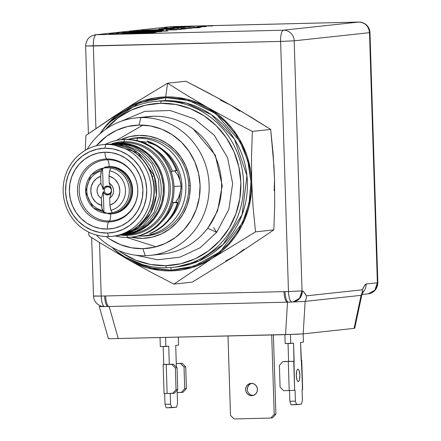 <?xml version="1.0" encoding="UTF-8"?>
<svg xmlns="http://www.w3.org/2000/svg" width="441" height="441" viewBox="0 0 441 441"><rect width="100%" height="100%" fill="white"/><g stroke="black" fill="none" stroke-linecap="round" stroke-linejoin="round"><path stroke-width="0.66" d="M178.037 202.821A44.982 43.003 -96.2 0 0 180.325 192.353L181.135 186.152L173.98 186.328L181.135 186.152L181.102 187.734L179.542 195.176L178.511 197.684L175.86 201.89L178.219 202.849L172.613 202.237M177.662 202.965L173.451 202.518A45.831 43.813 83.8 0 1 162.685 220.665A45.831 43.813 83.8 0 0 173.451 202.518L172.227 201.84M147.641 141.137L146.792 141.23A48.973 46.818 83.8 0 1 176.35 170.446A48.973 46.818 -96.2 0 0 146.792 141.23L147.641 141.137A48.973 46.818 83.8 0 1 177.199 170.353A48.973 46.818 -96.2 0 0 147.641 141.137M144.802 143.176L145.877 143.534L144.797 143.176M136.17 138.198A48.973 46.818 83.8 0 1 142.267 137.631A48.973 46.818 -96.2 0 0 138.546 137.873L133.783 138.391A48.973 46.818 83.8 0 1 137.509 138.143L142.267 137.631L137.509 138.143A48.973 46.818 -96.2 0 0 127.901 139.428A48.973 46.818 83.8 0 1 133.783 138.391M140.585 236.012A48.973 46.818 83.8 0 1 138.342 236.012A48.973 46.818 -96.2 0 0 140.585 236.012L140.398 235.455L140.585 236.012A48.973 46.818 -96.2 0 0 185.865 185.942A48.973 46.818 -96.2 0 0 137.509 138.143L136.897 140.569L137.509 138.143A48.973 46.818 83.8 0 1 185.766 183.991A48.973 46.818 83.8 0 1 144.312 235.764A48.973 46.818 83.8 0 1 140.585 236.012M174.95 171.064A44.982 43.003 83.8 0 1 175.165 171.626L177.795 174.994L178.974 177.337L180.727 183.021L181.135 186.152L179.939 180.066A44.982 43.003 -96.2 0 0 176.466 168.495M147.933 142.63A45.831 43.813 83.8 0 1 180.27 174.967A45.831 43.813 83.8 0 1 169.101 219.91M121.358 139.736A48.973 46.818 83.8 0 1 125.663 139.422A48.973 46.818 -96.2 0 0 121.936 139.67L120.773 139.797A48.973 46.818 83.8 0 1 124.5 139.549L125.663 139.422L124.5 139.549A48.973 46.818 -96.2 0 0 105.3 144.389A48.973 46.818 83.8 0 1 120.773 139.797M111.876 143.711A46.922 44.855 83.8 0 1 123.965 141.666A46.922 44.855 83.8 0 1 170.292 187.458A46.922 44.855 83.8 0 1 126.909 235.433L127.576 237.418A48.973 46.818 83.8 0 1 115.2 235.99A48.973 46.818 -96.2 0 0 127.576 237.418L126.909 235.433A46.922 44.855 83.8 0 1 121.771 235.251M123.965 141.666L124.5 139.549L123.965 141.666A2.9 0.849 -91.4 0 1 123.392 142.581A2.9 0.849 88.6 0 0 123.965 141.666A46.922 44.855 83.8 0 1 170.292 187.458A46.922 44.855 83.8 0 1 126.909 235.433M131.572 234.188A46.068 44.045 -96.2 0 0 168.716 184.773A46.068 44.045 -96.2 0 0 123.392 142.581A46.068 44.045 -96.2 0 0 119.886 142.812L115.371 143.297A46.068 44.045 83.8 0 1 118.877 143.066L123.392 142.581L118.877 143.066A46.068 44.045 -96.2 0 0 112.808 143.656A46.068 44.045 83.8 0 1 115.371 143.297M118.778 143.452L118.877 143.066L118.778 143.452M103.635 144.593A46.068 44.045 83.8 0 1 108.508 144.19A46.068 44.045 -96.2 0 0 105.008 144.416L102.257 144.714A46.068 44.045 83.8 0 1 105.757 144.483L108.508 144.19L105.757 144.483A46.068 44.045 -96.2 0 0 63.162 191.587A46.068 44.045 -96.2 0 0 108.651 236.552A46.068 44.045 83.8 0 1 63.256 193.423A46.068 44.045 83.8 0 1 102.257 144.714M108.651 236.552L107.483 233.041A42.441 40.578 83.8 0 1 65.571 191.62A42.441 40.578 83.8 0 1 104.815 148.226L105.757 144.483L104.815 148.226L112.758 148.849L120.443 151.076L127.581 154.824L133.899 159.951L139.147 166.251L143.127 173.495L145.684 181.394L146.726 189.647L146.203 197.943L144.146 205.953L140.629 213.378L135.784 219.927L129.797 225.351L122.907 229.436L115.371 232.038L107.483 233.041L99.539 232.424L91.855 230.191L84.716 226.442L78.399 221.316L73.151 215.015L69.171 207.772L66.613 199.872L65.571 191.62L66.095 183.324L68.151 175.314L71.674 167.889L76.514 161.34L82.5 155.921L89.391 151.831L96.926 149.229L104.815 148.226A42.441 40.578 83.8 0 1 146.726 189.647A42.441 40.578 83.8 0 1 107.483 233.041L108.651 236.552A46.068 44.045 -96.2 0 0 151.252 189.448A46.068 44.045 -96.2 0 0 105.757 144.483A46.068 44.045 83.8 0 1 151.158 187.618A46.068 44.045 83.8 0 1 112.157 236.321A46.068 44.045 83.8 0 1 108.651 236.552M104.941 152.206A38.455 36.768 -96.2 0 0 69.38 191.526A38.455 36.768 -96.2 0 0 107.356 229.061A7.254 2.122 -91.4 0 1 108.618 221.988A31.537 30.153 83.8 0 1 77.478 191.207A31.537 30.153 83.8 0 1 106.639 158.958A7.254 2.122 -91.4 0 1 104.941 152.206A7.254 2.122 88.6 0 0 106.639 158.958A31.537 30.153 83.8 0 1 137.779 189.74A31.537 30.153 83.8 0 1 108.618 221.988L109.44 220.98A30.622 29.271 -96.2 0 0 137.752 189.674A30.622 29.271 -96.2 0 0 107.516 159.785L106.639 158.958L107.516 159.785A30.622 29.271 83.8 0 1 137.752 189.674A30.622 29.271 83.8 0 1 109.44 220.98A7.254 2.122 88.6 0 0 110.702 213.907A23.698 22.656 -96.2 0 0 132.614 189.674A23.698 22.656 -96.2 0 0 109.214 166.538A7.254 2.122 88.6 0 0 107.516 159.785A7.254 2.122 -91.4 0 1 109.214 166.538L113.646 166.885L117.94 168.131L121.925 170.226L125.453 173.087L128.381 176.609L130.608 180.65L132.035 185.06L132.614 189.674L132.328 194.305L131.175 198.775L129.207 202.921L126.506 206.581L123.166 209.607L119.318 211.889L115.107 213.345L110.702 213.907A7.254 2.122 -91.4 0 1 109.44 220.98A30.622 29.271 83.8 0 1 79.204 191.091A30.622 29.271 83.8 0 1 107.516 159.785A30.622 29.271 -96.2 0 0 79.204 191.091A30.622 29.271 -96.2 0 0 109.44 220.98L108.618 221.988A31.537 30.153 83.8 0 1 77.478 191.207A31.537 30.153 83.8 0 1 106.639 158.958A31.537 30.153 83.8 0 1 137.779 189.74A31.537 30.153 83.8 0 1 108.618 221.988A7.254 2.122 88.6 0 0 107.356 229.061A38.455 36.768 -96.2 0 0 142.917 189.74A38.455 36.768 -96.2 0 0 104.941 152.206L97.792 153.121L90.962 155.475L84.716 159.179L79.297 164.091L74.909 170.028L71.718 176.753L69.854 184.013L69.38 191.526L70.323 199.007L72.644 206.162L76.249 212.727L81.006 218.438L86.728 223.08L93.194 226.476L100.162 228.499L107.356 229.061L114.506 228.151L121.336 225.798L127.581 222.088L133 217.176L137.388 211.239L140.58 204.514L142.443 197.254L142.917 189.74L141.974 182.26L139.654 175.105L136.049 168.545L131.291 162.828L125.569 158.187L119.103 154.791L112.135 152.768L104.941 152.206M180.325 192.353L178.511 197.684L176.102 201.421A44.982 43.003 83.8 0 1 175.909 202.044M171.29 172.045A44.982 43.003 -96.2 0 0 170.121 169.184A44.982 43.003 -96.2 0 1 171.29 172.045L172.47 171.213L171.654 171.571M175.86 201.89L176.102 201.421L176.13 202.226L178.219 202.849A48.973 46.818 83.8 0 1 150.541 233.454L149.697 233.543A48.973 46.818 -96.2 0 0 177.37 202.937A48.973 46.818 83.8 0 1 149.697 233.543L150.541 233.454A48.973 46.818 -96.2 0 0 178.219 202.849L177.37 202.937M146.01 143.253A44.982 43.003 -96.2 0 0 144.091 142.873M112.157 236.321L114.908 236.023A46.068 44.045 -96.2 0 0 153.909 187.32A46.068 44.045 -96.2 0 0 108.508 144.19A46.068 44.045 83.8 0 1 153.953 188.042A46.068 44.045 83.8 0 1 113.53 236.15M122.692 235.103A46.068 44.045 -96.2 0 0 164.35 187.552A46.068 44.045 -96.2 0 0 118.877 143.066A46.068 44.045 83.8 0 1 164.273 186.196A46.068 44.045 83.8 0 1 125.272 234.904A46.068 44.045 83.8 0 1 122.692 235.103M125.272 234.904L129.792 234.419A46.068 44.045 -96.2 0 0 168.793 185.711A46.068 44.045 -96.2 0 0 123.392 142.581M127.576 237.418A48.973 46.818 -96.2 0 0 172.855 187.348A48.973 46.818 -96.2 0 0 124.5 139.549A48.973 46.818 83.8 0 1 172.756 185.396A48.973 46.818 83.8 0 1 131.297 237.175A48.973 46.818 83.8 0 1 127.576 237.418M131.297 237.175L132.46 237.049A48.973 46.818 -96.2 0 0 173.919 185.27A48.973 46.818 -96.2 0 0 125.663 139.422A48.973 46.818 83.8 0 1 173.941 185.578A48.973 46.818 83.8 0 1 131.881 237.104M176.35 170.446L172.47 171.213A45.831 43.813 83.8 0 0 154.962 149.212A45.831 43.813 83.8 0 1 172.47 171.213L177.199 170.353L174.901 171.218L177.199 170.353M179.939 180.066L177.795 174.994L174.901 171.218M140.1 141.434A45.831 43.813 83.8 0 1 146.418 142.278M161.307 148.529A45.831 43.813 83.8 0 1 169.03 219.982M144.312 235.764L149.069 235.251A48.973 46.818 -96.2 0 0 155.166 234.16A48.973 46.818 83.8 0 1 146.682 235.444M144.731 137.636A48.973 46.818 -96.2 0 0 142.267 137.631A48.973 46.818 83.8 0 1 144.731 137.636M110.702 213.907L110.096 213.913M104.809 167.1L109.214 166.538M106.733 167.707A22.8 21.796 83.8 0 1 129.246 189.966A22.8 21.796 83.8 0 1 108.166 213.279A5.805 1.698 88.6 0 0 109.037 213.962A23.577 22.541 -96.2 0 0 130.839 189.856A23.577 22.541 -96.2 0 0 107.554 166.841A5.805 1.698 88.6 0 0 106.733 167.707L106.705 167.773A22.739 21.741 83.8 0 1 110.878 168.093L109.688 170.794A20.225 19.338 83.8 0 1 125.487 190.165A20.225 19.338 83.8 0 1 110.928 210.274L112.279 212.7A22.739 21.741 83.8 0 1 108.133 213.218L108.166 213.279A22.8 21.796 -96.2 0 0 129.246 189.966A22.8 21.796 -96.2 0 0 106.733 167.707A22.8 21.796 -96.2 0 0 85.648 191.025A22.8 21.796 -96.2 0 0 108.166 213.279L108.133 213.218A22.739 21.741 83.8 0 1 103.96 212.904L101.915 208.328L101.601 205.379L97.362 203.373L95.521 201.868L92.632 198.053L91.656 195.837L90.769 191.08L91.359 186.278L93.36 181.935L96.579 178.484L100.686 176.273L100.906 183.351L103.227 189.602A4.465 4.267 83.8 0 1 107.279 186.036L107.725 186.824A3.627 3.467 -96.2 0 0 104.374 190.534A3.627 3.467 -96.2 0 0 107.957 194.073L107.56 194.961A4.465 4.267 83.8 0 1 103.288 191.592L101.375 198.301A8.655 8.274 83.8 0 1 100.906 183.351L99.247 184.768L97.996 186.587L97.241 188.687L97.031 190.925L97.378 193.152L98.266 195.209L99.627 196.967L101.375 198.301L101.601 205.379A15.203 14.531 83.8 0 1 90.769 191.08A15.203 14.531 83.8 0 1 100.686 176.273L101.369 170.998A20.225 19.338 -96.2 0 0 86.811 191.102A20.225 19.338 -96.2 0 0 102.61 210.473A20.225 19.338 83.8 0 1 86.811 191.102A20.225 19.338 83.8 0 1 101.369 170.998L102.555 168.297A22.739 21.741 83.8 0 1 106.705 167.773L106.733 167.707A5.805 1.698 -91.4 0 1 107.554 166.841A23.577 22.541 83.8 0 1 130.79 188.913A23.577 22.541 83.8 0 1 110.829 213.846A23.577 22.541 83.8 0 1 109.037 213.962L110.167 213.841L109.037 213.962A5.805 1.698 -91.4 0 1 108.166 213.279A22.8 21.796 83.8 0 1 85.648 191.025A22.8 21.796 83.8 0 1 106.733 167.707M107.957 194.073A3.627 3.467 83.8 0 1 104.379 190.677A3.627 3.467 83.8 0 1 107.725 186.824A3.627 3.467 83.8 0 1 111.303 190.22A3.627 3.467 83.8 0 1 107.957 194.073L108.503 194.018L107.957 194.073A3.627 3.467 -96.2 0 0 111.308 190.369A3.627 3.467 -96.2 0 0 107.725 186.824L107.279 186.036A4.465 4.267 83.8 0 1 111.551 189.404L109.23 183.153L109.004 176.069L113.243 178.076L115.084 179.581L117.973 183.395L118.949 185.611L119.836 190.374L119.726 192.8L118.414 197.43L117.245 199.514L114.026 202.97L109.919 205.181L109.699 198.097L111.358 196.68L112.609 194.861L113.365 192.761L113.574 190.523L113.227 188.301L112.339 186.24L110.978 184.487L109.23 183.153A8.655 8.274 83.8 0 1 109.699 198.097L111.612 191.388A4.465 4.267 83.8 0 1 107.56 194.961L107.957 194.073M108.69 166.72L107.554 166.841L108.69 166.72A23.577 22.541 -96.2 0 0 106.893 166.836L105.763 166.957L90.78 175.176L85.548 191.912L93.029 207.799L108.993 213.968L111.964 213.72A23.577 22.541 -96.2 0 0 131.925 188.792A23.577 22.541 -96.2 0 0 108.69 166.72A23.577 22.541 83.8 0 1 131.942 189.09A23.577 22.541 83.8 0 1 111.397 213.775M109.572 171.091L109.004 176.069A15.203 14.531 83.8 0 1 119.836 190.374A15.203 14.531 83.8 0 1 109.919 205.181L110.928 210.274A20.225 19.338 -96.2 0 0 125.487 190.165A20.225 19.338 -96.2 0 0 109.688 170.794L109.004 176.069L109.23 183.153L111.551 189.404L109.969 186.945L107.279 186.036L104.649 187.072L103.227 189.602L102.555 168.297A22.739 21.741 83.8 0 1 106.705 167.773A22.739 21.741 83.8 0 1 110.878 168.093L109.688 170.794M105.763 166.957A23.577 22.541 83.8 0 1 107.554 166.841M100.68 176.047L101.011 172.139L102.555 168.297L103.227 189.602L100.906 183.351L100.686 176.273M111.612 191.388L109.699 198.097L109.919 205.181L110.548 209.348L112.279 212.7A22.739 21.741 83.8 0 1 108.133 213.218A22.739 21.741 83.8 0 1 103.96 212.904L102.009 208.764L101.375 198.301L103.288 191.592L103.96 212.904L103.288 191.592L104.864 194.051L107.56 194.961L110.189 193.919L111.612 191.388M137.416 137.994A49.337 47.165 83.8 0 1 139.681 137.515A49.337 47.165 -96.2 0 0 137.416 137.994M128.739 139.229A49.337 47.165 83.8 0 1 136.286 137.757A49.337 47.165 83.8 0 1 188.748 185.661A49.337 47.165 -96.2 0 0 128.739 139.229M190.198 185.678L188.748 185.661L190.198 185.678L188.935 175.656L185.826 166.07L180.997 157.283L174.63 149.631L166.968 143.413L158.302 138.86L148.97 136.159L139.334 135.398L129.759 136.622L120.503 139.825A51.509 49.243 83.8 0 1 190.198 185.678A51.509 49.243 83.8 0 1 131.027 237.203L142.57 238.344L152.145 237.12L161.29 233.967L169.653 229.006L176.918 222.424L182.795 214.475L187.067 205.467L189.564 195.743L190.198 185.678M239.805 111.182L230.549 105.079L219.607 98.966L185.876 81.221L167.563 83.2L165.722 96.904L154.879 97.913L144.273 100.394L134.075 104.302L124.472 109.572L115.614 116.11L107.665 123.816L99.953 133.733A87.059 83.233 83.8 0 1 124.472 109.572L85.912 135.448L85.278 150.359L85.912 135.448L114.258 116.187L135.018 102.907L124.472 109.572A87.059 83.233 83.8 0 1 165.722 96.904L167.563 83.2L135.018 102.907L167.563 83.2L185.876 81.221L208.494 92.957L230.549 105.079L251.359 117.323L270.691 129.428L273.133 154.168L274.534 179.41L274.721 204.966L273.844 229.882L235.285 255.758L192.193 282.13L235.285 255.758L244.138 249.215M110.967 121.369L139.847 102.665L165.744 97.632A2.9 0.849 -91.4 0 1 164.989 100.62L154.835 101.452A83.432 79.766 83.8 0 1 161.18 101.033A83.432 79.766 83.8 0 1 243.393 179.145A83.432 79.766 83.8 0 1 172.767 267.351A83.432 79.766 83.8 0 1 166.417 267.77A83.432 79.766 -96.2 0 0 243.564 182.464A83.432 79.766 -96.2 0 0 161.18 101.033L160.612 103.277A81.254 77.682 83.8 0 1 240.847 182.585A81.254 77.682 83.8 0 1 165.717 265.664L166.417 267.77L165.717 265.664L150.513 264.473L135.795 260.207L122.129 253.029L118.59 250.554M170.568 267.56A2.9 0.849 -91.4 0 1 171.163 270.168L150.078 267.841L125.657 257.268L139.373 264.368L155.012 268.9L171.163 270.168A2.9 0.849 88.6 0 0 170.568 267.56M118.596 250.56A81.254 77.682 83.8 0 0 165.717 265.664L180.821 263.74L195.253 258.762L208.444 250.935L219.899 240.549L229.177 228.014L235.913 213.802L239.854 198.461L240.847 182.585L238.857 166.781L233.956 151.654L226.338 137.796L216.288 125.724L204.2 115.911L190.534 108.734L175.816 104.467L160.612 103.277A81.254 77.682 83.8 0 0 105.504 129.434L117.885 118.006L131.082 110.178L145.508 105.206L160.612 103.277L161.18 101.033L164.989 100.62L186.482 103.155L211.36 114.688L234.513 139.202L246.938 175.672L242.131 214.574L223.196 244.386L199.078 260.94L176.571 266.943A83.432 79.766 -96.2 0 0 247.203 178.732A83.432 79.766 -96.2 0 0 164.989 100.62L161.18 101.033A83.432 79.766 -96.2 0 0 99.699 134.086A83.432 79.766 83.8 0 1 154.835 101.452M142.906 125.112L116.292 140.514M126.765 237.429L156.053 246.789M150.491 255.35A69.105 66.067 83.8 0 1 145.238 255.697A69.105 66.067 -96.2 0 0 209.133 185.038A69.105 66.067 -96.2 0 0 140.894 117.593L153.325 116.248L140.894 117.593A69.105 66.067 83.8 0 1 208.995 182.287A69.105 66.067 83.8 0 1 150.491 255.35L162.922 254.005A69.105 66.067 -96.2 0 0 221.421 180.948A69.105 66.067 -96.2 0 0 153.325 116.248A69.105 66.067 83.8 0 1 221.564 183.699A69.105 66.067 83.8 0 1 157.663 254.352M140.894 117.593L139.009 125.068A61.85 59.127 83.8 0 1 200.082 185.435A61.85 59.127 83.8 0 1 142.895 248.674L145.238 255.697L142.895 248.674L131.319 247.765L120.117 244.518L109.715 239.055L106.187 236.541A61.85 59.127 83.8 0 0 142.895 248.674L154.389 247.208L165.375 243.421L175.419 237.462L184.134 229.557L191.196 220.015L196.322 209.199L199.321 197.524L200.082 185.435L198.566 173.407L194.834 161.897L189.035 151.346L181.389 142.156L172.188 134.687L161.786 129.224L150.579 125.977L139.009 125.068L140.894 117.593A69.105 66.067 -96.2 0 0 87.086 149.35A69.105 66.067 83.8 0 1 135.641 117.94A69.105 66.067 83.8 0 1 140.894 117.593M274.181 190.782L274.534 179.41L273.982 166.737L270.691 129.428L252.373 131.407L229.761 119.676L207.7 107.549L197.777 102.753L187.353 99.346L176.609 97.384L165.722 96.904A87.059 83.233 83.8 0 1 207.7 107.549L186.89 95.311L167.563 83.2L186.89 95.311L207.7 107.549L229.761 119.676L252.373 131.407L270.691 129.428L241.166 111.22L230.549 105.079L220.627 100.283M225.682 261.028L235.285 255.758L273.844 229.882L274.721 204.966L274.534 179.393M89.065 235.902L88.63 232.087L89.065 235.902L98.552 241.927L89.065 235.902M252.373 131.407L251.497 156.505L251.684 181.879L253.101 207.303L255.532 231.861L273.844 229.882L255.532 231.861L212.435 258.228L173.881 284.109L192.193 282.13L173.881 284.109L151.235 272.356L129.207 260.251L98.552 241.927L129.207 260.251L151.235 272.356L173.881 284.109L212.435 258.228L255.532 231.861L253.101 207.303L251.684 181.879A87.059 83.233 83.8 0 1 212.435 258.228A87.059 83.233 83.8 0 1 129.207 260.251L119.952 254.148L112.251 247.544A87.059 83.233 83.8 0 0 129.207 260.251L139.13 265.047L149.554 268.453L160.298 270.416L171.185 270.895L182.028 269.886L192.634 267.406L202.832 263.498L212.435 258.228L221.294 251.684L229.243 243.983L236.15 235.257L241.9 225.649L246.398 215.324L249.556 204.464L251.331 193.252L251.684 181.879L251.497 156.505L252.373 131.407M96.375 145.778L106.485 136.286L116.529 130.321L127.51 126.539L139.009 125.068A61.85 59.127 83.8 0 0 96.375 145.778M96.347 235.036A69.105 66.067 -96.2 0 0 145.238 255.697A69.105 66.067 83.8 0 1 96.347 235.036M142.862 117.378A69.105 66.067 83.8 0 1 153.325 116.248A69.105 66.067 -96.2 0 0 148.071 116.595L135.641 117.94M111.931 247.258A83.432 79.766 -96.2 0 0 166.417 267.77A83.432 79.766 83.8 0 1 111.931 247.258M110.961 121.38L120.343 113.282L134.362 104.964L149.692 99.677L165.744 97.632L188.963 100.52L215.809 113.684L240.009 141.533L247.787 160.722L250.995 181.896L249.121 203.191L242.556 222.727L220.147 251.712L194.167 266.155L171.163 270.168L187.216 268.122L202.546 262.836L216.564 254.518L228.736 243.487L238.587 230.163L245.747 215.065L249.937 198.764L250.995 181.896L248.878 165.105L243.675 149.036L235.577 134.307L224.899 121.479L212.055 111.055L197.535 103.431L181.896 98.894L165.744 97.632A2.9 0.849 88.6 0 1 164.989 100.62A83.432 79.766 -96.2 0 0 158.644 101.039M207.7 107.549A87.059 83.233 83.8 0 1 251.684 181.879L250.615 170.54L248.145 159.433L244.303 148.744L239.171 138.65L232.82 129.34L225.373 120.955L216.955 113.651L207.7 107.549M139.202 236.023A49.337 47.165 -96.2 0 0 188.748 185.661A49.337 47.165 83.8 0 1 146.886 235.852A49.337 47.165 83.8 0 1 139.202 236.023M147.944 235.373A49.337 47.165 -96.2 0 0 150.26 235.356A49.337 47.165 83.8 0 1 147.944 235.373M201.713 26.443L205.197 26.361L201.713 26.443M192.844 27.381L201.184 27.199L192.844 27.381M189.161 27.794L196.063 27.651L189.161 27.794M182.712 28.505L189.288 28.367L182.712 28.505M177.039 27.226L191.124 26.719L175.468 27.144L172.012 27.546L185.567 27.32L177.039 27.226L191.124 26.719L175.468 27.144L172.012 27.546L185.567 27.32L177.039 27.226M161.604 28.83L166.527 28.715L161.604 28.83M149.659 30.06L159.355 29.641L141.434 30.429L159.587 30.126L163.402 29.679L141.434 30.429L159.587 30.126L163.368 29.718L161.886 29.619L149.659 30.06L160.728 29.806L156.952 30.17L149.659 30.06M117.13 33.637L110.267 33.83L117.13 33.637M109.296 33.825L118.453 33.571L109.296 33.825M122.923 32.43L133.667 32.061L122.923 32.43M116.749 33.097L127.725 32.728L116.749 33.097M251.745 395.665A6.168 5.893 83.8 0 1 245.665 389.894A6.168 5.893 83.8 0 1 250.885 383.372A6.168 5.893 83.8 0 1 251.353 383.345L249.115 383.868L247.241 385.252L246.028 387.281L245.654 389.651L246.177 391.994L247.517 393.962L249.474 395.252L251.745 395.665L253.983 395.142L255.857 393.763L257.07 391.729L257.445 389.364L256.921 387.016L255.582 385.048L253.625 383.758L251.353 383.345A6.168 5.893 83.8 0 1 257.434 389.116A6.168 5.893 83.8 0 1 252.213 395.638A6.168 5.893 83.8 0 1 251.745 395.665L252.676 395.566L251.745 395.665M251.739 383.345A6.168 5.893 -96.2 0 0 247.379 389.954A6.168 5.893 -96.2 0 0 253.051 395.483M298.292 381.553L298.965 381.007L299.505 379.613L299.897 375.197L299.23 370.898L298.607 369.624L297.901 369.227A6.168 1.803 -91.4 0 1 297.945 369.227A6.168 1.803 -91.4 0 1 299.897 375.269A6.168 1.803 -91.4 0 1 298.292 381.553A6.168 1.803 -91.4 0 1 298.248 381.553A6.168 1.803 -91.4 0 1 296.297 375.512A6.168 1.803 -91.4 0 1 297.901 369.227L297.228 369.773L296.688 371.173L296.297 375.583L296.964 379.883L297.587 381.156L298.292 381.553M96.171 34.745L171.483 26.603L358.759 22.056L283.442 30.197L96.171 34.745A10.882 3.181 88.6 0 0 93.338 45.963L95.929 128.496L93.338 45.963L85.631 45.963L280.608 41.415L93.338 45.963C93.316 39.337 94.264 35.6 96.171 34.745L95.273 34.806A10.882 10.402 83.8 0 1 95.344 34.8A10.882 10.402 83.8 0 1 96.171 34.745L171.483 26.603A10.882 10.402 -96.2 0 0 170.656 26.658L358.759 22.056L283.442 30.197L96.171 34.745M186.179 28.803L177.701 28.946L186.179 28.803M180.11 29.304L185.121 28.919L176.874 29.056L182.039 29.112L173.55 29.415L180.363 29.299L182.05 29.106L176.874 29.056L185.121 28.919L180.11 29.304M176.587 29.839L165.992 29.977L176.587 29.839M160.337 29.282L168.694 29.145L160.337 29.282M205.754 26.372L200.363 26.51L205.754 26.372M180.76 28.378L184.366 28.61L191.802 28.196L180.76 28.378L184.366 28.61L191.802 28.196L180.76 28.378M174.619 26.675L177.673 26.625L174.619 26.675M170.176 27.711L184.118 27.474L170.176 27.711M168.385 28.544L158.804 28.957L171.058 28.814L174.653 28.445L168.385 28.544L158.953 29.007L171.058 28.814L174.653 28.445L168.385 28.544M168.015 30.909L158.391 30.787L163.071 30.28L161.152 30.192L145.53 31.223L167.354 31.085L145.53 31.223L151.649 30.561L163.33 30.231L158.391 30.787L158.413 31.372L158.391 30.787L168.015 30.909M122.763 32.502L133.667 32.061L122.763 32.502M161.841 31.576L153.672 32.022A15.551 0.364 178.2 0 0 160.331 31.559L161.841 31.576M126.71 33.455L127.752 33.455L127.725 32.728L139.676 32.877L133.557 33.538L121.876 33.869L126.815 33.312L126.832 33.847L126.815 33.312L117.19 33.191L126.815 33.312L122.135 33.819L124.053 33.907L139.676 32.877L127.725 32.728L127.752 33.455L126.815 33.455M132.146 32.601L143.573 32.733L136.611 33.522L140.811 33.51L156.07 32.342L130.382 32.595L143.573 32.733L136.842 33.544L148.259 33.185L156.07 32.342L148.303 32.243A15.551 0.364 178.2 0 1 132.146 32.601L132.146 32.601M140.833 31.879L127.697 32.413L137.829 32.419L155.656 31.735L140.833 31.879L156.147 31.642L148.275 32.138L127.697 32.413L140.833 31.879L140.85 32.364L140.833 31.879M151.147 31.465L141.633 31.366L148.595 30.578L142.079 30.655L129.136 31.763L151.147 31.465L141.633 31.366L148.623 30.589L136.947 30.914L129.136 31.763L139.246 31.835A15.551 0.364 178.2 0 1 151.147 31.465M166.477 28.108L172.133 28.158L161.836 28.61L178.914 28.037L166.477 28.108L172.133 28.158L161.836 28.61L178.914 28.037L166.477 28.108M164.118 27.811L167.167 27.761L164.118 27.811M180.678 26.576L194.619 26.339L180.678 26.576M169.675 29.58L180.722 29.393L169.675 29.58M197.083 27.54L186.736 27.976L198.257 27.777L194.172 27.557L186.736 27.976L198.257 27.777L199.712 27.623L197.083 27.54M197.226 26.835L206.355 26.625L197.226 26.835M207.138 26.025L212.667 25.942L207.138 26.025M111.623 33.764L116.507 33.61L111.623 33.764M177.536 403.416L177.194 392.545L177.536 403.416L176.593 407.159L171.725 407.682L170.557 404.171L165.006 404.309L164.669 393.548L165.006 404.309L166.18 407.815L176.593 407.159L177.536 403.416M176.284 363.544L175.716 345.419L176.394 367.094L176.284 363.544L180.446 363.445L184.029 366.984L184.713 388.73L181.356 392.44L177.194 392.545L177.122 390.164L177.194 392.545L183.048 392.258L186.405 388.549L185.722 366.802L182.139 363.263L176.284 363.544M170.22 393.438L170.557 404.171L170.22 393.438M163.754 364.437L163.192 346.549L163.754 364.437L163.33 364.481L169.3 364.299L163.754 364.437M168.732 346.174L169.3 364.299L168.732 346.174L165.877 346.483L165.595 337.558L165.877 346.483L160.326 346.62L160.05 337.696L160.326 346.62L168.732 346.174M302.388 400.384L302.046 389.513L302.388 400.384L301.44 404.127L296.578 404.651L295.404 401.139L289.853 401.277L289.517 390.544L289.853 401.277L291.027 404.788L301.44 404.127L302.388 400.384M295.062 390.268L295.404 401.139L295.062 390.268L294.638 390.313L293.579 343.148L290.724 343.456L290.443 334.51L290.724 343.456L285.178 343.589L284.897 334.664L285.178 343.589L293.579 343.148L294.153 361.267L288.601 361.405L288.039 343.517L288.601 361.405L284.439 361.504L294.153 361.267L282.747 361.686L279.396 365.396L280.079 387.143L283.657 390.687L289.208 390.55L283.657 390.687L280.079 387.143L279.396 365.396L282.747 361.686L293.728 361.317L294.638 390.313L289.208 390.55L288.298 361.554L289.208 390.55L295.062 390.268M354.073 328.369L303.199 333.87L296.33 334.284L108.392 338.732L285.564 334.647L287.493 302.168L285.564 334.647L303.199 333.87L354.073 328.369L361.102 295.338L305.128 301.385L303.199 333.87L305.128 301.385L292.207 302.03L305.128 301.385A10.882 10.402 -96.2 0 0 306.39 295.845L303.347 291.325L302.046 290.928L294.186 40.82L369.503 32.678L377.364 282.786L366.146 283.998L365.093 284.654L362.359 289.798L306.39 295.845C305.073 293.37 303.7 291.727 302.267 290.906L288.469 291.523L280.608 41.415L288.469 291.523L285.035 291.606L288.469 291.523C288.866 298.11 290.04 301.622 291.986 302.057L292.813 302.002L299.522 298.375L302.046 290.928A10.882 10.402 83.8 0 1 292.813 302.002L291.909 302.063A10.882 3.181 -91.4 0 1 288.469 291.523L302.046 290.928L294.186 40.82L280.608 41.415A10.882 3.181 -91.4 0 1 283.442 30.197A10.882 3.181 88.6 0 0 280.608 41.415L294.186 40.82A10.882 10.402 -96.2 0 0 283.442 30.197A10.882 10.402 83.8 0 1 294.186 40.82L369.503 32.678A10.882 10.402 -96.2 0 0 358.759 22.056A10.882 3.181 -91.4 0 1 358.836 22.056L358.759 22.056C365.098 22.552 368.682 26.091 369.503 32.678L369.977 32.59L369.503 32.678L377.364 282.786L366.146 283.998C364.773 285.134 363.511 287.063 362.359 289.798L306.39 295.845A10.882 10.402 83.8 0 1 305.128 301.385L361.102 295.338L354.073 328.369L354.674 328.22L354.073 328.369M108.42 338.666L108.993 338.583M354.167 328.17L354.674 328.22M287.427 302.168A10.882 3.181 -91.4 0 1 283.987 291.633A10.882 3.181 88.6 0 0 287.422 302.168L288.475 302.146A10.882 3.181 -91.4 0 1 285.035 291.606A10.882 3.181 88.6 0 0 288.475 302.146A10.882 3.181 88.6 0 0 288.552 302.14L287.493 302.168A10.882 3.181 -91.4 0 1 287.427 302.168L109.114 306.501A10.882 3.181 -91.4 0 1 105.68 295.961L101.198 296.071L99.517 242.528L101.198 296.071L285.035 291.606L105.68 295.961A10.882 3.181 88.6 0 0 109.114 306.501A10.882 3.181 88.6 0 0 109.181 306.495L118.26 338.71L109.181 306.495L287.361 302.168M354.724 328.247L361.758 295.216L361.102 295.338A10.882 10.402 -96.2 0 0 362.359 289.798A10.882 10.402 83.8 0 1 361.102 295.338M103.751 306.594L99.258 306.495L108.392 338.732M104.633 295.988A10.882 3.181 88.6 0 0 108.062 306.523A10.882 3.181 -91.4 0 1 104.633 295.988M109.114 306.501L108.067 306.523A10.882 3.181 -91.4 0 0 108.144 306.517L109.181 306.495M91.656 237.561L93.492 296.071C93.961 301.253 96.656 304.643 101.59 306.247L104.71 306.6C102.764 306.164 101.595 302.653 101.198 296.071A10.882 3.181 88.6 0 0 104.633 306.605A10.882 3.181 88.6 0 0 104.71 306.6L107.99 306.523M288.552 302.14L291.832 302.057M101.198 296.071L93.972 296.132A10.882 10.402 83.8 0 1 93.966 295.983L101.198 296.071M288.475 302.146L291.986 302.057M293.028 301.98L292.923 301.991A10.882 10.402 -96.2 0 0 293.033 301.975A10.882 10.402 -96.2 0 0 302.267 290.906A10.882 10.402 83.8 0 1 294.599 301.683M99.914 306.368L101.546 306.6M171.643 26.598A10.882 3.181 88.6 0 0 171.566 26.598A10.882 3.181 88.6 0 0 171.483 26.603L95.344 34.8C89.303 35.947 86.067 39.668 85.631 45.963L88.393 133.711M362 293.006A10.882 10.402 -96.2 0 0 366.146 283.998A10.882 10.402 83.8 0 1 363.323 291.782M358.93 22.056L171.566 26.598M362.155 294.505L368.13 293.86A10.882 10.402 -96.2 0 0 377.364 282.786L377.838 282.698L377.364 282.786L374.833 290.233L368.13 293.86L367.303 293.915M228.003 336.042L230.5 415.411L228.003 336.042M272.532 417.875L275.89 414.165L273.398 334.94L275.89 414.165L274.197 414.347L271.7 334.984L274.197 414.347L270.84 418.057L234.077 418.95L230.5 415.411L234.077 418.95L270.84 418.057L272.532 417.875L270.84 418.057L274.197 414.347L275.89 414.165L272.532 417.875M253.437 395.483L251.166 395.07M247.346 389.464L247.721 387.099L248.933 385.065L250.808 383.687M302.636 389.42L300.564 342.392L303.419 342.084L303.16 333.87L303.419 342.084L300.564 342.392L301.131 360.512L301.556 360.468L302.465 389.469L302.046 389.513L302.658 389.431L301.743 360.435L301.131 360.402L301.743 360.435M178.324 337.249L178.572 345.11L175.716 345.419L178.572 345.11L178.324 337.249M284.439 361.504L282.747 361.686L284.439 361.504M174.377 393.196L177.729 389.486L177.045 367.739L173.462 364.2L163.142 364.514L171.77 364.382L175.353 367.921L176.036 389.673L172.685 393.378L174.377 393.196L177.729 389.486L177.045 367.739L175.353 367.921L176.036 389.673L177.729 389.486L176.036 389.673L172.685 393.378L167.133 393.515L174.377 393.196M164.239 393.477L167.133 393.515L166.224 364.514L167.133 393.515L164.052 393.515L163.142 364.514M176.279 363.406L176.587 363.395L176.279 363.406M186.405 388.549L184.713 388.73L184.029 366.984L185.722 366.802L186.405 388.549L183.048 392.258L181.356 392.44L184.713 388.73L186.405 388.549M177.045 367.739L173.462 364.2L171.77 364.382L175.353 367.921L177.045 367.739M185.722 366.802L184.029 366.984L180.446 363.445L182.139 363.263L185.722 366.802M289.853 401.277L295.404 401.139L296.578 404.651L291.027 404.788L289.853 401.277M165.006 404.309L170.557 404.171L171.725 407.682L166.18 407.815L165.006 404.309M127.752 33.455L133.667 33.527L127.752 33.455M148.325 32.97L148.303 32.243L148.325 32.97L150.061 32.987L148.325 32.97A15.551 0.364 -1.8 0 1 143.584 33.125L148.325 32.97M143.595 33.428L143.573 32.733L143.595 33.428M136.969 31.642L135.166 31.835L136.969 31.642L136.947 30.914L136.969 31.642L141.633 31.399M141.644 31.741L141.633 31.366L141.644 31.741M151.561 31.294L151.649 30.561L151.671 31.283L158.396 30.975L151.561 31.294M112.207 33.775L113.662 33.709L112.207 33.775M148.882 30.308L148.871 29.977L148.882 30.308M160.971 29.045L160.959 28.764L160.971 29.045M167.266 28.952L167.255 28.566L167.266 28.952M175.215 27.491L175.204 27.193L175.215 27.491M175.479 27.485L175.468 27.144L175.479 27.485M176.097 27.474L176.086 27.083L176.097 27.474M176.918 27.463L176.907 27.022L176.918 27.463M117.482 143.689A45.743 43.731 83.8 0 1 159.907 178.655A45.743 43.731 83.8 0 1 138.231 229.866A45.743 43.731 -96.2 0 0 159.978 178.974A45.743 43.731 -96.2 0 0 118.105 143.7M115.255 143.645L123.833 143.7L132.25 145.502L140.188 148.986L147.333 154.008L153.418 160.386L158.209 167.872L161.516 176.174L163.22 184.972L163.247 193.935L161.604 202.717L158.347 210.974L153.606 218.394L147.559 224.695L140.442 229.629L132.532 233.002L125.382 234.557A45.743 43.731 -96.2 0 0 140.442 229.629L138.231 229.866L140.442 229.629A45.743 43.731 -96.2 0 0 161.56 176.323A45.743 43.731 -96.2 0 0 115.553 143.617M138.231 229.866A45.743 43.731 83.8 0 1 127.256 234.072M129.136 232.495L128.188 233.796L126.771 233.383L128.188 233.796L117.477 235.665M111.237 144.207A45.743 43.731 83.8 0 1 154.356 176.003L154.356 176.003A45.743 43.731 -96.2 0 0 111.237 144.207L137.846 152.652L154.405 176.009L156.357 195.181L150.574 213.438L138.055 227.517L121.032 234.899A45.743 43.731 -96.2 0 0 154.356 176.003L152.139 176.24L154.356 176.003A45.743 43.731 83.8 0 1 138.22 227.385M127.306 148.071A45.743 43.731 83.8 0 1 152.139 176.24A45.743 43.731 83.8 0 1 135.911 227.694M135.878 227.721L139.163 225.064L145.078 218.637L149.67 211.112L152.757 202.783L154.229 193.968L154.019 185.005L152.139 176.24L148.667 168.01L143.733 160.634L137.52 154.389L130.277 149.521L127.273 148.055M135.729 255.212L157.674 259.777L179.878 257.197L200.192 247.726L216.674 232.308L207.766 228.278L217.562 210.969L222.236 185.705L215.285 155.155L193.268 128.998L215.285 155.155L222.236 185.705L217.562 210.969L207.766 228.278L204.426 232.231L207.766 228.278L216.674 232.308L213.587 227.65M176.571 266.943L172.767 267.351M122.686 33.207L122.659 32.48M116.512 33.874L116.49 33.147M104.633 306.605L108.067 306.523M361.752 295.222L363.638 291.01L362.022 292.912M368.13 293.86C374.166 292.714 377.402 288.993 377.838 282.698L369.977 32.59C369.514 27.408 366.813 24.018 361.879 22.414L358.836 22.056M149.56 30.076L149.582 30.804M166.555 29.437L166.527 28.715M161.527 28.847L161.549 29.569M176.962 27.243L176.984 27.965M107.593 144.218L124.362 144.67L139.797 151.472L151.726 163.617L158.517 179.377L159.256 196.565L153.843 212.799L142.994 225.831L128.188 233.796M121.247 121.231L144.764 111.341L170.22 110.52L194.404 118.872L214.332 135.304L227.606 157.762L232.644 183.495L228.851 209.392L216.674 232.308"/></g></svg>
